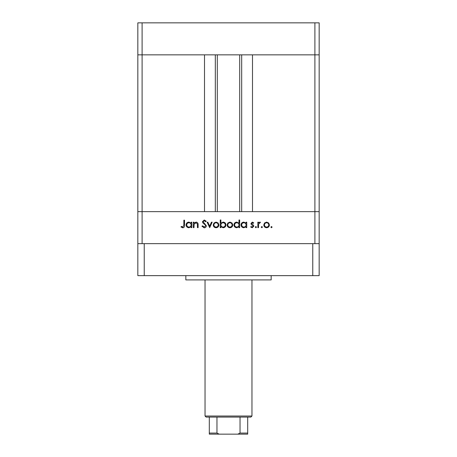 <?xml version="1.0" encoding="UTF-8"?>
<svg xmlns="http://www.w3.org/2000/svg" width="457" height="457" viewBox="0 0 457 457"><rect width="100%" height="100%" fill="white"/><g stroke="black" fill="none" stroke-linecap="round" stroke-linejoin="round"><path stroke-width="0.69" d="M314.896 243.644L314.896 211.648L137.837 211.648L137.837 275.645L319.163 275.645L319.163 211.648L314.896 211.648L319.163 211.648L319.163 54.851L252.498 54.851L252.498 211.648L314.896 211.648L314.896 54.851L319.163 54.851L319.163 22.85L137.837 22.85L137.837 54.851L314.896 54.851L314.896 22.85M142.104 243.644L142.104 211.648L137.837 211.648L137.837 54.851L142.104 54.851L142.104 211.648L204.502 211.648L204.502 54.851L142.104 54.851L142.104 22.85M217.298 54.851L217.298 211.648M193.997 227.649L193.328 227.649L193.328 222.188L193.997 222.188L193.997 223.176L196.076 222.096C197.578 222.336 198.258 223.256 198.115 224.861L198.115 227.649L197.447 227.649L197.367 223.839L195.956 222.765L194.099 224.21L193.997 227.649M206.347 225.815C206.193 227.072 205.484 227.74 204.216 227.837L201.943 226.204L202.577 225.827L204.216 227.072L205.679 225.809L205.41 225.073L202.839 222.867L202.422 221.731L204.262 219.988L206.25 221.251L205.644 221.714L204.188 220.754L203.091 221.702L206.347 225.815M209.694 227.649L207.112 222.188L207.838 222.188L209.649 226.164L211.46 222.188L212.185 222.188L209.694 227.649M213.236 224.935L213.985 222.999L216.064 222.096L218.138 222.993L218.886 224.935C218.726 226.661 217.789 227.597 216.064 227.74C214.339 227.597 213.396 226.666 213.236 224.935M227.118 224.935L227.866 222.999L229.945 222.096L232.019 222.993L232.767 224.935C232.607 226.661 231.67 227.597 229.945 227.74C228.22 227.597 227.278 226.666 227.118 224.935M246.072 223.199L246.072 222.188L246.74 222.188L246.74 227.649L246.072 227.649L246.072 226.701L243.844 227.74C242.107 227.58 241.159 226.638 240.999 224.901C241.176 223.182 242.136 222.245 243.867 222.096L246.072 223.199M271.487 227.74L270.864 227.118L271.487 226.501L272.109 227.118L271.487 227.74M263.78 224.935L264.529 222.999L266.608 222.096L268.682 222.993L269.43 224.935C269.27 226.661 268.333 227.597 266.608 227.74C264.883 227.597 263.94 226.666 263.78 224.935M261.821 227.74L261.198 227.118L261.821 226.501L262.444 227.118L261.821 227.74M258.519 227.649L257.845 227.649L257.845 222.188L258.519 222.188L258.519 222.993L259.85 222.096L260.433 222.279L260.062 222.862L258.633 223.941L258.519 227.649M255.886 227.74L255.263 227.118L255.886 226.501L256.508 227.118L255.886 227.74M250.956 223.524L252.333 222.096L253.732 222.873L253.275 223.342L252.333 222.765L251.624 223.502L253.572 225.324L253.824 226.164L252.23 227.74L250.665 227.003L251.11 226.501L252.195 227.072L253.155 226.192L251.201 224.364L250.956 223.524M238.988 223.245L238.988 219.988L239.657 219.988L239.657 227.649L238.988 227.649L238.988 226.701L236.76 227.74C235.024 227.58 234.075 226.638 233.915 224.901C234.093 223.182 235.052 222.245 236.783 222.096L238.988 223.245M220.897 226.638L220.897 227.649L220.228 227.649L220.228 219.988L220.897 219.988L220.897 223.182L223.125 222.096C224.855 222.251 225.804 223.199 225.969 224.93C225.792 226.655 224.838 227.592 223.102 227.74L220.897 226.638M191.129 223.199L191.129 222.188L191.797 222.188L191.797 227.649L191.129 227.649L191.129 226.701L188.895 227.74C187.164 227.58 186.216 226.638 186.05 224.901C186.233 223.182 187.187 222.245 188.918 222.096L191.129 223.199M182.817 227.072L183.851 225.147L183.851 220.183L184.519 220.183L184.519 225.221C184.725 226.718 184.142 227.592 182.783 227.837L180.978 226.975L181.372 226.404L182.817 227.072M268.762 224.935C268.636 223.622 267.922 222.896 266.608 222.765C265.288 222.896 264.574 223.622 264.449 224.935C264.574 226.249 265.288 226.963 266.608 227.072C267.922 226.963 268.636 226.249 268.762 224.935M246.072 224.93C245.952 223.593 245.22 222.867 243.872 222.765C242.547 222.873 241.81 223.593 241.667 224.913C241.816 226.232 242.547 226.952 243.867 227.072C245.209 226.969 245.946 226.255 246.072 224.93M238.988 224.93C238.868 223.593 238.137 222.867 236.789 222.765C235.464 222.873 234.727 223.593 234.584 224.913C234.732 226.232 235.464 226.952 236.783 227.072C238.126 226.969 238.862 226.255 238.988 224.93M232.099 224.935C231.973 223.622 231.259 222.896 229.945 222.765C228.626 222.896 227.912 223.622 227.792 224.935C227.912 226.249 228.631 226.963 229.945 227.072C231.259 226.963 231.973 226.249 232.099 224.935M220.897 224.907C221.017 226.244 221.754 226.969 223.096 227.072C224.421 226.963 225.158 226.249 225.301 224.93C225.158 223.61 224.427 222.89 223.107 222.765C221.759 222.867 221.028 223.582 220.897 224.907M218.218 224.935C218.092 223.622 217.378 222.896 216.064 222.765C214.75 222.896 214.03 223.622 213.91 224.935C214.03 226.249 214.75 226.963 216.064 227.072C217.378 226.963 218.098 226.249 218.218 224.935M191.129 224.93C191.003 223.593 190.272 222.867 188.93 222.765C187.599 222.873 186.867 223.593 186.724 224.913C186.867 226.232 187.599 226.952 188.924 227.072C190.266 226.969 191.003 226.255 191.129 224.93M271.167 275.645L271.167 279.913L185.833 279.913L185.833 275.645M319.163 243.644L137.837 243.644M312.765 275.645L312.765 243.644M144.235 275.645L144.235 243.644M243.541 434.15L213.459 434.15L243.541 434.15M251.967 416.019L250.899 417.081L206.101 417.081L205.033 416.019L251.967 416.019L251.967 279.913M205.033 416.019L205.033 279.913M247.7 417.081L247.7 433.819M247.7 434.15L209.3 434.15L209.3 433.082L209.3 434.15M237.8 434.15L240.039 433.082L247.7 433.082M240.039 417.081L240.039 433.082M216.961 417.081L216.961 433.082L219.2 434.15M209.3 417.081L209.3 433.082L216.961 433.082M241.69 54.851L241.69 211.648M215.31 54.851L215.31 211.648M239.702 54.851L239.702 211.648"/></g></svg>

